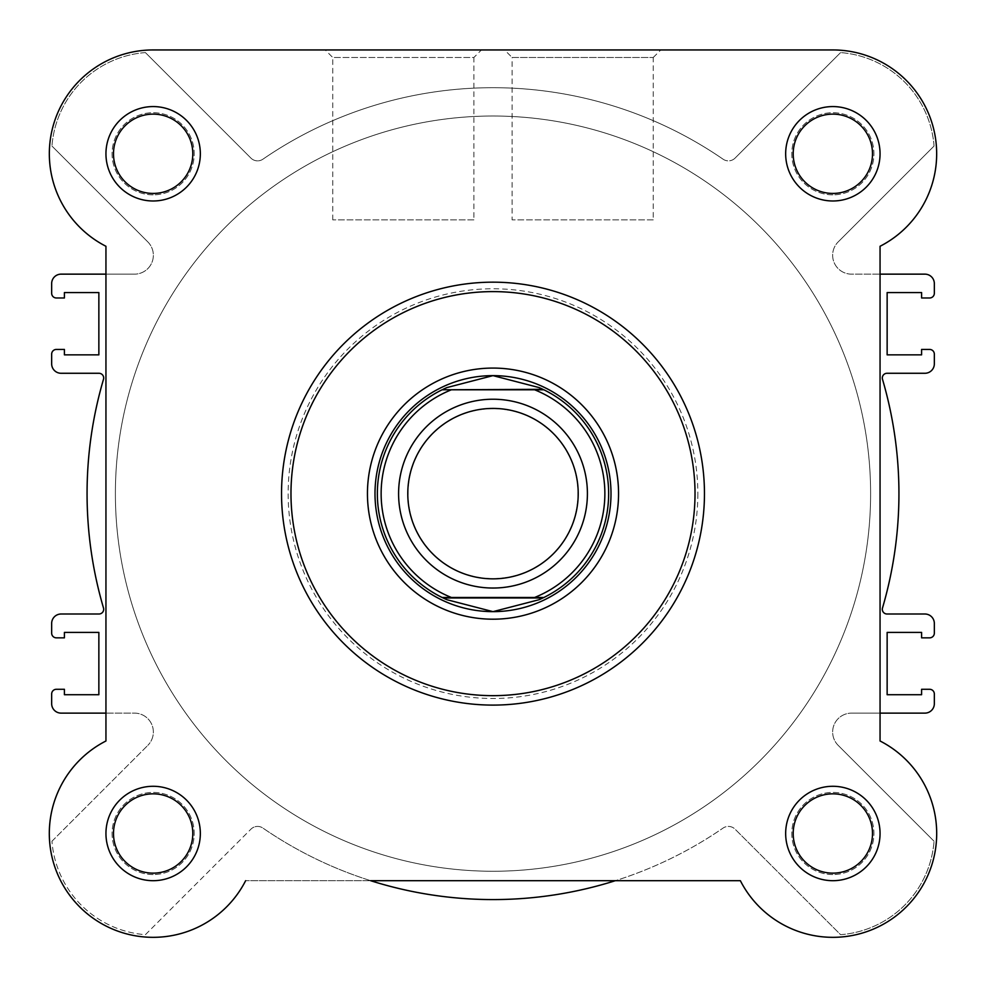 <?xml version="1.0" encoding="UTF-8"?>
<svg xmlns="http://www.w3.org/2000/svg" width="986" height="986" viewBox="0 0 986 986"><rect width="100%" height="100%" fill="white"/><g stroke="black" fill="none" stroke-linecap="round" stroke-linejoin="round"><path stroke-width="0.74" stroke-dasharray="4.93 3.7" d="M493 399.231A94.409 94.409 0 0 0 398.59 493.641A94.409 94.409 0 0 0 493 588.038A94.409 94.409 0 0 0 587.409 493.641A94.409 94.409 0 0 0 493 399.231A94.409 94.409 0 0 0 398.59 493.641A94.409 94.409 0 0 0 493 588.038A94.409 94.409 0 0 0 587.409 493.641A94.409 94.409 0 0 0 493 399.231M493 408.672A84.969 84.969 0 0 0 408.031 493.641A84.969 84.969 0 0 0 493 578.597A84.969 84.969 0 0 0 577.969 493.641A84.969 84.969 0 0 0 493 408.672M493 375.629A118 118 0 0 0 375 493.641A118 118 0 0 0 493 611.64A118 118 0 0 0 611 493.641A118 118 0 0 0 493 375.629A118 118 0 0 0 390.801 552.641A118 118 0 0 0 595.199 552.641A118 118 0 0 0 493 375.629M493 116.015A377.613 377.613 0 0 0 115.387 493.641A377.613 377.613 0 0 0 493 871.254A377.613 377.613 0 0 0 870.613 493.641A377.613 377.613 0 0 0 493 116.015A377.613 377.613 0 0 0 115.387 493.641A377.613 377.613 0 0 0 493 871.254A377.613 377.613 0 0 0 870.613 493.641A377.613 377.613 0 0 0 493 116.015A377.613 377.613 0 0 1 870.613 493.641A377.613 377.613 0 0 1 493 871.254A377.613 377.613 0 0 1 115.387 493.641A377.613 377.613 0 0 1 493 116.015A377.613 377.613 0 0 1 870.613 493.641A377.613 377.613 0 0 1 493 871.254A377.613 377.613 0 0 1 115.387 493.641A377.613 377.613 0 0 1 493 116.015M534.609 389.79L451.391 389.79M534.609 597.479L451.391 597.479M443.17 597.479L442.11 597.479M444.107 388.841A115.645 115.645 0 0 0 444.107 598.44M541.893 598.44A115.645 115.645 0 0 0 541.893 388.841M653.25 57.484L660.805 49.941L504.561 49.941L660.805 49.941L504.561 49.941L512.116 57.484L653.25 57.484L512.116 57.484L512.116 219.866L653.25 219.866L653.25 57.484M153.15 49.941A103.85 103.85 0 0 0 105.946 246.278L105.946 740.991A103.85 103.85 0 0 0 128.87 934.457A103.85 103.85 0 0 0 245.637 880.695A103.85 103.85 0 0 1 79.718 906.923A103.85 103.85 0 0 1 105.946 740.991L105.946 246.278A103.85 103.85 0 0 1 153.15 49.941L832.85 49.941L153.15 49.941M872.499 833.49A39.65 39.65 0 0 0 832.85 793.841A39.65 39.65 0 0 0 793.2 833.49A39.65 39.65 0 0 0 832.85 873.14A39.65 39.65 0 0 0 872.499 833.49A39.65 39.65 0 0 1 832.85 873.14A39.65 39.65 0 0 1 793.2 833.49A39.65 39.65 0 0 1 832.85 793.841A39.65 39.65 0 0 1 872.499 833.49A39.65 39.65 0 0 1 832.85 873.14A39.65 39.65 0 0 1 793.2 833.49A39.65 39.65 0 0 1 832.85 793.841A39.65 39.65 0 0 1 872.499 833.49M872.499 153.779A39.65 39.65 0 0 0 832.85 114.129A39.65 39.65 0 0 0 793.2 153.779A39.65 39.65 0 0 0 832.85 193.429A39.65 39.65 0 0 0 872.499 153.779A39.65 39.65 0 0 1 832.85 193.429A39.65 39.65 0 0 1 793.2 153.779A39.65 39.65 0 0 1 832.85 114.129A39.65 39.65 0 0 1 872.499 153.779A39.65 39.65 0 0 1 832.85 193.429A39.65 39.65 0 0 1 793.2 153.779A39.65 39.65 0 0 1 832.85 114.129A39.65 39.65 0 0 1 872.499 153.779M192.8 153.779A39.65 39.65 0 0 0 153.15 114.129A39.65 39.65 0 0 0 113.501 153.779A39.65 39.65 0 0 0 153.15 193.429A39.65 39.65 0 0 0 192.8 153.779A39.65 39.65 0 0 1 153.15 193.429A39.65 39.65 0 0 1 113.501 153.779A39.65 39.65 0 0 1 153.15 114.129A39.65 39.65 0 0 1 192.8 153.779A39.65 39.65 0 0 1 153.15 193.429A39.65 39.65 0 0 1 113.501 153.779A39.65 39.65 0 0 1 153.15 114.129A39.65 39.65 0 0 1 192.8 153.779M192.8 833.49A39.65 39.65 0 0 0 153.15 793.841A39.65 39.65 0 0 0 113.501 833.49A39.65 39.65 0 0 0 153.15 873.14A39.65 39.65 0 0 0 192.8 833.49A39.65 39.65 0 0 1 153.15 873.14A39.65 39.65 0 0 1 113.501 833.49A39.65 39.65 0 0 1 153.15 793.841A39.65 39.65 0 0 1 192.8 833.49A39.65 39.65 0 0 1 153.15 873.14A39.65 39.65 0 0 1 113.501 833.49A39.65 39.65 0 0 1 153.15 793.841A39.65 39.65 0 0 1 192.8 833.49M115.387 493.641A377.613 377.613 0 0 0 493 871.254A377.613 377.613 0 0 0 870.613 493.641A377.613 377.613 0 0 0 493 116.015A377.613 377.613 0 0 0 115.387 493.641A377.613 377.613 0 0 0 493 871.254A377.613 377.613 0 0 0 870.613 493.641A377.613 377.613 0 0 0 493 116.015A377.613 377.613 0 0 0 115.387 493.641A377.613 377.613 0 0 1 493 116.015A377.613 377.613 0 0 1 870.613 493.641A377.613 377.613 0 0 1 493 871.254A377.613 377.613 0 0 1 115.387 493.641A377.613 377.613 0 0 1 493 116.015A377.613 377.613 0 0 1 870.613 493.641A377.613 377.613 0 0 1 493 871.254A377.613 377.613 0 0 1 115.387 493.641M611 493.641A118 118 0 0 0 493 375.629A118 118 0 0 0 375 493.641A118 118 0 0 0 493 611.64A118 118 0 0 0 611 493.641A118 118 0 0 1 493 611.64A118 118 0 0 1 375 493.641M281.54 493.641A211.46 211.46 0 0 0 493 705.101A211.46 211.46 0 0 0 704.46 493.641A211.46 211.46 0 0 0 493 282.169A211.46 211.46 0 0 0 281.54 493.641A211.46 211.46 0 0 0 493 705.101A211.46 211.46 0 0 0 704.46 493.641A211.46 211.46 0 0 1 493 705.101A211.46 211.46 0 0 1 281.54 493.641A211.46 211.46 0 0 1 493 282.169A211.46 211.46 0 0 1 704.46 493.641A211.46 211.46 0 0 0 493 282.169A211.46 211.46 0 0 0 281.54 493.641A211.46 211.46 0 0 1 493 282.169A211.46 211.46 0 0 1 704.46 493.641M832.85 49.941A103.85 103.85 0 0 1 880.054 246.278A103.85 103.85 0 0 0 832.85 49.941A103.85 103.85 0 0 1 880.054 246.278L880.054 740.991A103.85 103.85 0 0 1 857.13 934.457A103.85 103.85 0 0 1 740.363 880.695A103.85 103.85 0 0 0 906.282 906.923A103.85 103.85 0 0 0 880.054 740.991A103.85 103.85 0 0 1 857.13 934.457A103.85 103.85 0 0 1 740.363 880.695L245.637 880.695L740.363 880.695M653.25 219.866L512.116 219.866M728.42 826.416A9.441 9.441 0 0 1 735.088 829.189A9.441 9.441 0 0 0 723.071 828.08A9.441 9.441 0 0 1 728.42 826.416M257.58 826.416A9.441 9.441 0 0 1 262.929 828.08A405.936 405.936 0 0 0 723.071 828.08A405.936 405.936 0 0 1 615.363 880.695L370.637 880.695A405.936 405.936 0 0 1 262.929 828.08A9.441 9.441 0 0 0 250.912 829.189A9.441 9.441 0 0 1 257.58 826.416M735.088 158.093A9.441 9.441 0 0 1 728.42 160.854A9.441 9.441 0 0 0 735.088 158.093L840.59 52.591L735.088 158.093M262.929 159.19A9.441 9.441 0 0 1 257.58 160.854A9.441 9.441 0 0 0 262.929 159.19A405.936 405.936 0 0 1 723.071 159.19A405.936 405.936 0 0 0 262.929 159.19M153.15 194.846A41.067 41.067 0 0 1 112.084 153.779A41.067 41.067 0 0 1 153.15 112.712A41.067 41.067 0 0 1 194.205 153.779A41.067 41.067 0 0 1 153.15 194.846A41.067 41.067 0 0 1 112.084 153.779A41.067 41.067 0 0 1 153.15 112.712A41.067 41.067 0 0 1 194.205 153.779A41.067 41.067 0 0 1 153.15 194.846M832.85 874.557A41.067 41.067 0 0 1 791.795 833.49A41.067 41.067 0 0 1 832.85 792.424A41.067 41.067 0 0 1 873.916 833.49A41.067 41.067 0 0 1 832.85 874.557A41.067 41.067 0 0 1 791.795 833.49A41.067 41.067 0 0 1 832.85 792.424A41.067 41.067 0 0 1 873.916 833.49A41.067 41.067 0 0 1 832.85 874.557M832.85 194.846A41.067 41.067 0 0 1 791.795 153.779A41.067 41.067 0 0 1 832.85 112.712A41.067 41.067 0 0 1 873.916 153.779A41.067 41.067 0 0 1 832.85 194.846A41.067 41.067 0 0 1 791.795 153.779A41.067 41.067 0 0 1 832.85 112.712A41.067 41.067 0 0 1 873.916 153.779A41.067 41.067 0 0 1 832.85 194.846M153.15 874.557A41.067 41.067 0 0 1 112.084 833.49A41.067 41.067 0 0 1 153.15 792.424A41.067 41.067 0 0 1 194.205 833.49A41.067 41.067 0 0 1 153.15 874.557A41.067 41.067 0 0 1 112.084 833.49A41.067 41.067 0 0 1 153.15 792.424A41.067 41.067 0 0 1 194.205 833.49A41.067 41.067 0 0 1 153.15 874.557M51.654 363.834L51.654 354.159A4.72 4.72 0 0 1 56.375 349.438L64.41 349.438L64.41 354.861L98.859 354.861L98.859 292.559L64.41 292.559L64.41 297.982L56.375 297.982A4.72 4.72 0 0 1 51.654 293.261L51.654 283.586A9.441 9.441 0 0 1 61.095 274.145L134.478 274.145L105.946 274.145L105.946 713.125L134.478 713.125A18.882 18.882 0 0 1 147.826 745.354A18.882 18.882 0 0 0 134.478 713.125L61.095 713.125A9.441 9.441 0 0 1 51.654 703.684L51.654 694.008A4.72 4.72 0 0 1 56.375 689.288L64.41 689.288L64.41 694.723L98.859 694.723L98.859 632.408L64.41 632.408L64.41 637.843L56.375 637.843A4.72 4.72 0 0 1 51.654 633.123L51.654 623.448A9.441 9.441 0 0 1 61.095 614.007L98.957 614.007A4.72 4.72 0 0 0 103.493 607.955A405.936 405.936 0 0 1 103.493 379.327A4.72 4.72 0 0 0 98.957 373.275L61.095 373.275A9.441 9.441 0 0 1 51.654 363.834M934.346 623.448L934.346 633.123A4.72 4.72 0 0 1 929.625 637.843L921.59 637.843L921.59 632.408L887.141 632.408L887.141 694.723L921.59 694.723L921.59 689.288L929.625 689.288A4.72 4.72 0 0 1 934.346 694.008L934.346 703.684A9.441 9.441 0 0 1 924.905 713.125L851.522 713.125L880.054 713.125L880.054 274.145L851.522 274.145A18.882 18.882 0 0 1 838.174 241.915A18.882 18.882 0 0 0 851.522 274.145L924.905 274.145A9.441 9.441 0 0 1 934.346 283.586L934.346 293.261A4.72 4.72 0 0 1 929.625 297.982L921.59 297.982L921.59 292.559L887.141 292.559L887.141 354.861L921.59 354.861L921.59 349.438L929.625 349.438A4.72 4.72 0 0 1 934.346 354.159L934.346 363.834A9.441 9.441 0 0 1 924.905 373.275L887.043 373.275A4.72 4.72 0 0 0 882.507 379.327A405.936 405.936 0 0 1 882.507 607.955A4.72 4.72 0 0 0 887.043 614.007L924.905 614.007A9.441 9.441 0 0 1 934.346 623.448M145.41 934.679L250.912 829.189L145.41 934.679A101.484 101.484 0 0 1 51.95 841.231A101.484 101.484 0 0 0 145.41 934.679M51.95 841.231L147.826 745.354L51.95 841.231M147.826 241.915A18.882 18.882 0 0 1 134.478 274.145A18.882 18.882 0 0 0 147.826 241.915L51.95 146.051L147.826 241.915M145.41 52.591A101.484 101.484 0 0 0 51.95 146.051A101.484 101.484 0 0 1 145.41 52.591L250.912 158.093A9.441 9.441 0 0 0 257.58 160.854A9.441 9.441 0 0 1 250.912 158.093L145.41 52.591M934.05 146.051A101.484 101.484 0 0 0 840.59 52.591A101.484 101.484 0 0 1 934.05 146.051L838.174 241.915L934.05 146.051M838.174 745.354A18.882 18.882 0 0 1 851.522 713.125A18.882 18.882 0 0 0 838.174 745.354L934.05 841.231L838.174 745.354M840.59 934.679A101.484 101.484 0 0 0 934.05 841.231A101.484 101.484 0 0 1 840.59 934.679L735.088 829.189L840.59 934.679M723.071 159.19A9.441 9.441 0 0 0 728.42 160.854A9.441 9.441 0 0 1 723.071 159.19M880.054 153.779A47.205 47.205 0 0 0 832.85 106.574A47.205 47.205 0 0 0 785.657 153.779A47.205 47.205 0 0 0 832.85 200.984A47.205 47.205 0 0 0 880.054 153.779M880.054 833.49A47.205 47.205 0 0 0 832.85 786.286A47.205 47.205 0 0 0 785.657 833.49A47.205 47.205 0 0 0 832.85 880.695A47.205 47.205 0 0 0 880.054 833.49M200.343 833.49A47.205 47.205 0 0 0 153.15 786.286A47.205 47.205 0 0 0 105.946 833.49A47.205 47.205 0 0 0 153.15 880.695A47.205 47.205 0 0 0 200.343 833.49M200.343 153.779A47.205 47.205 0 0 0 153.15 106.574A47.205 47.205 0 0 0 105.946 153.779A47.205 47.205 0 0 0 153.15 200.984A47.205 47.205 0 0 0 200.343 153.779M473.884 219.866L332.75 219.866L473.884 219.866L473.884 57.484L332.75 57.484L325.195 49.941L481.439 49.941L325.195 49.941M332.75 219.866L332.75 57.484L473.884 57.484L481.439 49.941M880.054 740.991L880.054 246.278M697.854 493.641A204.854 204.854 0 0 1 493 698.495A204.854 204.854 0 0 1 288.146 493.641A204.854 204.854 0 0 1 493 288.775A204.854 204.854 0 0 1 697.854 493.641"/><path stroke-width="1.48" d="M493 588.038A94.409 94.409 0 0 1 398.59 493.641A94.409 94.409 0 0 1 493 399.231A94.409 94.409 0 0 1 587.409 493.641A94.409 94.409 0 0 1 493 588.038M493 408.426A85.215 85.215 0 0 0 407.785 493.641A85.215 85.215 0 0 0 493 578.844A85.215 85.215 0 0 0 578.215 493.641A85.215 85.215 0 0 0 493 408.426M542.916 389.322L534.609 389.79L543.89 389.79A115.645 115.645 0 0 1 543.89 597.479L539.071 599.71L493 611.64A118 118 0 0 0 611 493.641A118 118 0 0 0 493 375.629A118 118 0 0 0 375 493.641A118 118 0 0 0 493 611.64L446.929 599.71L442.11 597.479A115.645 115.645 0 0 1 442.11 389.79L542.916 389.322L539.071 387.572L493 375.629L446.929 387.572L443.084 389.322M543.89 389.79A115.645 115.645 0 0 1 543.89 597.479L534.609 597.479A111.874 111.874 0 0 0 534.609 389.79L451.391 389.79A111.874 111.874 0 0 0 451.391 597.479L443.17 597.479M543.89 597.479L442.11 597.479A115.645 115.645 0 0 1 442.11 389.79M542.916 597.947L443.084 597.947M446.929 387.572A115.645 115.645 0 0 0 444.107 388.841M444.107 598.44A115.645 115.645 0 0 0 446.929 599.71M539.071 599.71A115.645 115.645 0 0 0 541.893 598.44M541.893 388.841A115.645 115.645 0 0 0 539.071 387.572M105.946 833.49A47.205 47.205 0 0 1 153.15 786.286A47.205 47.205 0 0 1 200.343 833.49A47.205 47.205 0 0 1 153.15 880.695A47.205 47.205 0 0 1 105.946 833.49M192.8 833.49A39.65 39.65 0 0 0 153.15 793.841A39.65 39.65 0 0 0 113.501 833.49A39.65 39.65 0 0 0 153.15 873.14A39.65 39.65 0 0 0 192.8 833.49M105.946 153.779A47.205 47.205 0 0 1 153.15 106.574A47.205 47.205 0 0 1 200.343 153.779A47.205 47.205 0 0 1 153.15 200.984A47.205 47.205 0 0 1 105.946 153.779M192.8 153.779A39.65 39.65 0 0 0 153.15 114.129A39.65 39.65 0 0 0 113.501 153.779A39.65 39.65 0 0 0 153.15 193.429A39.65 39.65 0 0 0 192.8 153.779M785.657 153.779A47.205 47.205 0 0 1 832.85 106.574A47.205 47.205 0 0 1 880.054 153.779A47.205 47.205 0 0 1 832.85 200.984A47.205 47.205 0 0 1 785.657 153.779M872.499 153.779A39.65 39.65 0 0 0 832.85 114.129A39.65 39.65 0 0 0 793.2 153.779A39.65 39.65 0 0 0 832.85 193.429A39.65 39.65 0 0 0 872.499 153.779M785.657 833.49A47.205 47.205 0 0 1 832.85 786.286A47.205 47.205 0 0 1 880.054 833.49A47.205 47.205 0 0 1 832.85 880.695A47.205 47.205 0 0 1 785.657 833.49M872.499 833.49A39.65 39.65 0 0 0 832.85 793.841A39.65 39.65 0 0 0 793.2 833.49A39.65 39.65 0 0 0 832.85 873.14A39.65 39.65 0 0 0 872.499 833.49M367.445 493.641A125.555 125.555 0 0 1 493 368.074A125.555 125.555 0 0 1 618.555 493.641A125.555 125.555 0 0 1 493 619.196A125.555 125.555 0 0 1 367.445 493.641M611 493.641A118 118 0 0 0 493 375.629A118 118 0 0 0 375 493.641M704.46 493.641A211.46 211.46 0 0 1 493 705.101A211.46 211.46 0 0 1 281.54 493.641A211.46 211.46 0 0 1 493 282.169A211.46 211.46 0 0 1 704.46 493.641A211.46 211.46 0 0 0 493 282.169A211.46 211.46 0 0 0 281.54 493.641M740.363 880.695L370.637 880.695A405.936 405.936 0 0 0 615.363 880.695L740.363 880.695A103.85 103.85 0 0 0 906.282 906.923A103.85 103.85 0 0 0 880.054 740.991L880.054 713.125L924.905 713.125A9.441 9.441 0 0 0 934.346 703.684L934.346 694.008A4.72 4.72 0 0 0 929.625 689.288L921.59 689.288L921.59 694.723L887.141 694.723L887.141 632.408L921.59 632.408L921.59 637.843L929.625 637.843A4.72 4.72 0 0 0 934.346 633.123L934.346 623.448A9.441 9.441 0 0 0 924.905 614.007L887.043 614.007A4.72 4.72 0 0 1 882.507 607.955A405.936 405.936 0 0 0 882.507 379.327A4.72 4.72 0 0 1 887.043 373.275L924.905 373.275A9.441 9.441 0 0 0 934.346 363.834L934.346 354.159A4.72 4.72 0 0 0 929.625 349.438L921.59 349.438L921.59 354.861L887.141 354.861L887.141 292.559L921.59 292.559L921.59 297.982L929.625 297.982A4.72 4.72 0 0 0 934.346 293.261L934.346 283.586A9.441 9.441 0 0 0 924.905 274.145L880.054 274.145L880.054 246.278A103.85 103.85 0 0 0 832.85 49.941L153.15 49.941A103.85 103.85 0 0 0 105.946 246.278L105.946 274.145L61.095 274.145A9.441 9.441 0 0 0 51.654 283.586L51.654 293.261A4.72 4.72 0 0 0 56.375 297.982L64.41 297.982L64.41 292.559L98.859 292.559L98.859 354.861L64.41 354.861L64.41 349.438L56.375 349.438A4.72 4.72 0 0 0 51.654 354.159L51.654 363.834A9.441 9.441 0 0 0 61.095 373.275L98.957 373.275A4.72 4.72 0 0 1 103.493 379.327A405.936 405.936 0 0 0 103.493 607.955A4.72 4.72 0 0 1 98.957 614.007L61.095 614.007A9.441 9.441 0 0 0 51.654 623.448L51.654 633.123A4.72 4.72 0 0 0 56.375 637.843L64.41 637.843L64.41 632.408L98.859 632.408L98.859 694.723L64.41 694.723L64.41 689.288L56.375 689.288A4.72 4.72 0 0 0 51.654 694.008L51.654 703.684A9.441 9.441 0 0 0 61.095 713.125L105.946 713.125L105.946 740.991A103.85 103.85 0 0 0 128.87 934.457A103.85 103.85 0 0 0 245.637 880.695A103.85 103.85 0 0 1 79.718 906.923A103.85 103.85 0 0 1 105.946 740.991L105.946 246.278A103.85 103.85 0 0 1 153.15 49.941L504.561 49.941M880.054 246.278L880.054 740.991M660.805 49.941L832.85 49.941M290.981 493.641A202.019 202.019 0 0 0 493 695.66A202.019 202.019 0 0 0 695.019 493.641A202.019 202.019 0 0 0 493 291.609A202.019 202.019 0 0 0 290.981 493.641"/></g></svg>
